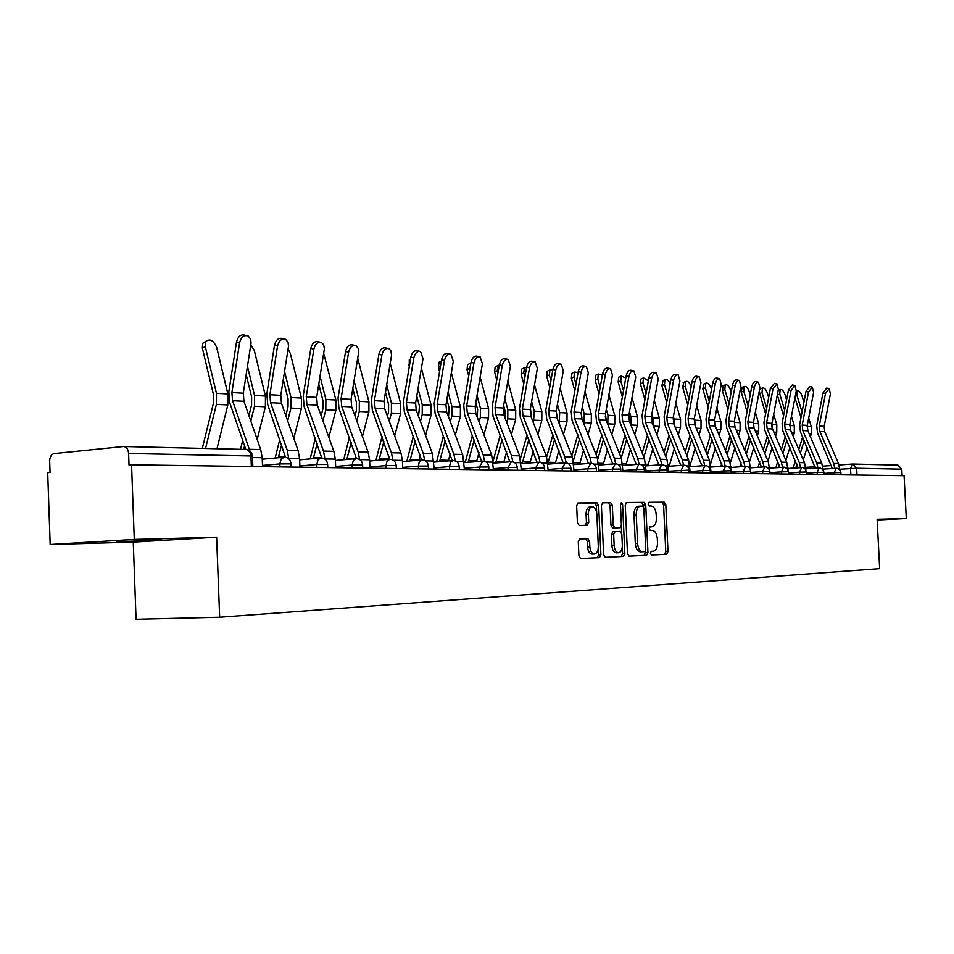 <?xml version="1.0" encoding="UTF-8"?>
<svg xmlns="http://www.w3.org/2000/svg" width="954" height="954" viewBox="0 0 954 954"><rect width="100%" height="100%" fill="white"/><g stroke="black" fill="none" stroke-linecap="round" stroke-linejoin="round"><path stroke-width="1.43" d="M650.354 553.213L651.439 555.013L666.703 554.25L668.003 551.567L665.797 504.761L664.258 502.186L648.97 502.329L648.064 504.177L649.173 506.002L651.165 505.978C653.991 506.455 655.672 509.233 656.185 514.313L656.364 518.237C656.328 523.305 654.933 526.143 652.166 526.751L650.139 526.811L649.209 528.683L650.318 530.496L652.309 530.436C655.136 530.853 656.805 533.608 657.318 538.676L657.509 542.611C657.473 547.715 656.066 550.577 653.287 551.221L651.284 551.317L650.354 553.213M116.543 541.896L161.584 539.857L116.543 541.896M579.77 538.95L578.279 541.789L578.911 555.848L580.616 558.555L599.458 557.613L600.901 554.787L598.647 505.525L596.954 502.806L578.088 502.985L576.645 505.775L577.42 522.732L579.161 525.475L587.282 525.26L588.737 522.458L588.368 514.123C588.403 509.746 589.667 507.278 592.16 506.705C594.795 507.015 596.357 509.436 596.834 513.967L598.313 546.463C598.265 550.995 596.93 553.511 594.342 554C591.79 553.606 590.299 551.209 589.846 546.809L589.596 541.359L587.891 538.664L579.77 538.95M592.219 554.095L592.052 554.107C589.5 553.702 587.998 551.305 587.557 546.928L587.306 541.478L585.601 538.771L587.891 538.664L579.519 538.986M131.569 464.836L904.082 475.688L906.3 518.487L877.12 519.274L879.66 568.667L219.658 617.214L136.064 619.265L133.262 542.111L50.18 544.484L47.7 472.671L50.061 472.457L49.668 461.271C49.799 456.883 51.289 454.319 54.139 453.579L123.626 446.52C126.524 446.889 128.194 449.215 128.611 453.484L129.028 465.075L131.569 464.836L134.275 539.427L50.18 544.484M219.658 617.214L216.618 537.185L134.275 539.427M627.482 553.523L629.08 556.134L646.609 555.252L647.957 552.533L645.739 504.988L644.153 502.364L626.587 502.531L625.252 505.226L627.482 553.523M605.158 557.315L623.451 556.409L605.325 557.315L603.643 554.656L601.39 505.489L602.773 502.758M602.833 502.746L610.655 502.675L612.313 505.37L613.231 525.141L614.889 527.8L620.005 527.657L621.4 524.927L620.458 504.475L621.4 502.579L622.58 504.451L624.846 553.642L623.451 556.409M852.232 464.073L839.055 465.003L852.673 464.049L897.905 465.135L901.78 469.165L856.656 468.247L839.759 469.237M902.114 475.664L901.78 469.165M877.167 519.99L906.3 518.487M216.618 537.185L133.262 542.111M652.142 526.751L650.032 526.87M651.332 555.001L664.485 554.346L665.773 551.674L663.579 504.904L662.04 502.317L648.648 502.448M643.58 506.836L641.911 502.508L626.194 502.651M628.96 556.122L644.367 555.347L645.619 550.816M644.832 551.627L645.775 549.719L643.819 507.922L642.71 506.085L640.456 506.121C637.689 506.765 636.282 509.615 636.246 514.683L637.582 543.422C638.095 548.502 639.764 551.269 642.602 551.722L644.832 551.627M640.325 506.133L638.202 506.252C635.436 506.896 634.028 509.758 633.993 514.814L636.246 514.683M641.052 551.794L640.349 551.829C637.51 551.364 635.841 548.598 635.328 543.53L633.993 514.814M602.368 502.877L610.655 502.675M617.775 527.777L612.611 527.92L610.954 525.26L610.047 505.513L608.39 502.818M621.304 526.071L621.626 532.94M622.282 547.226L622.58 553.749L624.846 553.642M614.173 545.664C614.603 549.981 616.057 552.33 618.514 552.724C621.006 552.247 622.282 549.778 622.342 545.318L621.817 534.073L620.172 531.438L615.056 531.593L613.649 534.347L614.173 545.664L611.896 545.771C612.337 550.088 613.78 552.438 616.236 552.831L616.403 552.819M612.79 531.712L615.056 531.593L612.79 531.712L611.383 534.467L613.649 534.347M611.896 545.771L611.383 534.467M621.185 556.504L622.58 553.749M592.16 506.705L589.87 506.848C587.378 507.409 586.114 509.889 586.078 514.254L588.368 514.123M585.327 525.308L586.448 522.589L586.078 514.254M596.679 512.501L596.369 505.668L594.676 502.949L577.671 503.104M580.485 558.543L597.168 557.708L598.623 554.894L598.301 547.942M803.912 402.23L801.992 395.85C800.609 392.201 799.058 390.591 797.341 391.033L797.007 395.445L795.254 396.172M793.168 468.104L795.409 460.436M798.796 449.406L802.612 436.968M800.978 417.649L794.968 397.675M810.411 436.753L811.27 433.951L811.305 426.7L808.694 418.055M802.028 412.116L797.007 395.445M795.815 467.925L796.972 464.097M800.358 453.067L804.186 440.629M803.28 459.9L807.108 447.462M839.794 469.785L838.506 463.561L824.733 431.697L824.173 426.355L830.421 393.871L829.181 388.636L825.508 393.453L822.968 392.917L826.653 388.099L828.966 388.588M834.833 468.295L833.629 463.441L819.808 431.446L819.247 426.08L825.508 393.453M832.222 468.474L817.483 432.758L816.719 425.508L822.968 392.917M783.556 415.777L777.319 394.944M786.561 399.929L784.915 394.443C783.496 390.711 781.898 389.089 780.134 389.566L779.776 394.014L777.343 395.039M775.912 467.698L777.844 461.009M781.314 449.656L785.273 436.658M793.251 436.431L794.277 433.104L794.3 425.746L791.45 416.218M784.617 410.172L779.776 394.014M778.595 467.496L779.382 464.848M782.888 453.377L786.859 440.378M785.905 460.46L789.876 447.462M765.585 413.821L759.205 391.629M759.611 389.447L760.41 388.886M768.662 397.508L767.314 392.988C765.859 389.172 764.226 387.527 762.401 388.039L762.019 392.547L759.575 393.585M758.132 467.257L759.73 461.664M763.283 449.954L767.41 436.372M775.566 436.133L776.759 432.234L776.794 424.768L773.67 414.286M766.658 408.133L762.019 392.547M772.036 427.464L771.786 425.496M760.839 467.066L761.173 465.946M764.881 453.734L769.007 440.14M767.982 461.08L772.12 447.486M747.054 411.77L741.246 392.094L742.14 387.324M750.202 394.956L749.176 391.486C747.686 387.598 746.004 385.929 744.12 386.477L743.715 391.033L741.246 392.094M739.803 466.816L741.055 462.38M744.692 450.3L748.985 436.097M757.333 435.847L758.704 431.339L758.728 423.755L755.329 412.271M758.728 423.755L753.302 423.433L753.839 427.511M748.139 405.987L743.715 391.033M746.302 454.14L750.595 439.925M749.498 461.772L753.803 447.545M823.063 469.762L821.764 463.155L807.859 430.814L807.287 425.401L813.595 392.416L812.307 387.097L808.539 391.987L805.975 391.438L809.755 386.561L812.081 387.05M817.936 467.949L816.719 463.024L802.779 430.552L802.219 425.102L808.539 391.987M815.3 468.128L800.43 431.888L799.667 424.53L805.975 391.438M805.832 469.821L804.496 462.738L790.461 429.908L789.888 424.399L796.256 390.925L794.92 385.511L791.033 390.472L788.457 389.912L792.333 384.963L794.67 385.464M800.525 467.591L799.297 462.607L785.237 429.634L784.653 424.101L791.033 390.472M797.866 467.77L782.864 430.981L782.089 423.516L788.457 389.912M788.064 470.012L786.68 462.308L772.525 428.966L771.953 423.373L778.369 389.375L776.985 383.878L772.99 388.91L770.391 388.35L774.374 383.329L776.711 383.83M782.566 467.221L781.326 462.177L767.135 428.68L766.551 423.075L772.99 388.91M779.883 467.412L764.738 430.063L763.951 422.479L770.391 388.35M727.938 409.612L722.345 390.544L723.299 385.714M731.158 392.285L730.466 389.936C728.939 385.965 727.21 384.271 725.267 384.867L724.837 389.471L722.345 390.544M720.902 466.339L721.761 463.239M725.505 450.705L729.965 435.835M738.527 435.573L740.077 430.409L740.113 422.705L736.416 410.137M735.009 427.189L734.282 421.62M729.023 403.733L724.837 389.471M727.127 454.605L731.599 439.734M730.382 462.678L734.902 447.641M708.19 407.346L702.836 388.958L703.861 384.045M711.493 389.471L711.159 388.35C709.609 384.271 707.82 382.554 705.805 383.198L705.352 387.861L702.836 388.958M705.698 451.182L710.336 435.596M719.101 435.322L720.854 429.455L720.89 421.632L716.883 407.895M715.56 426.796L714.677 419.808M709.299 401.372L705.352 387.861M707.331 455.141L711.982 439.555M710.563 463.954L715.393 447.772M701.405 465.85L701.739 464.515M769.747 470.632L768.316 461.855L754.03 428L753.445 422.324L759.933 387.777L758.478 382.196C756.629 382.041 755.27 383.746 754.375 387.3L751.74 386.728C752.634 383.186 754.006 381.481 755.854 381.636L758.191 382.137M764.035 466.84L762.783 461.724L748.461 427.714L747.876 422.002L754.375 387.3M761.316 467.031L746.04 429.109L745.253 421.406L751.74 386.728M750.953 473.542L749.343 461.402L734.926 426.998L734.341 421.227L740.888 386.131L739.386 380.467C737.478 380.288 736.059 382.017 735.152 385.631L732.505 385.058C733.411 381.445 734.818 379.716 736.726 379.895L739.076 380.396M744.895 466.434L743.643 461.259L729.178 426.7L728.594 420.905L735.152 385.631M742.164 466.637L726.745 428.119L725.946 420.297L732.505 385.058M687.798 404.949L682.694 387.312L683.791 382.327M691.185 386.513C689.551 382.447 687.727 380.777 685.699 381.493L685.234 386.203L682.694 387.312M685.234 451.731L690.064 435.382M699.055 435.096L701.011 428.465L701.047 420.511L696.706 405.545M695.442 426.378L694.429 417.935M688.907 398.879L685.234 386.203M686.88 455.75L691.722 439.4M689.933 465.969L695.239 447.951M666.715 402.433L661.897 385.619L663.066 380.551M670.149 383.591C668.408 380.205 666.679 378.917 664.95 379.716L664.461 384.486L661.897 385.619M664.079 452.351L669.112 435.203M678.33 434.893L680.524 427.452L680.56 419.366L675.861 403.065M674.645 425.913L673.5 415.956M667.848 396.256L664.461 384.486M665.749 456.429L670.781 439.281M669.195 466.244L674.418 448.177M644.928 399.762L640.396 383.866L640.897 379.048L641.648 378.714M648.35 380.777L643.485 377.891L642.984 382.709L640.396 383.866M642.209 453.055L647.444 435.036M656.912 434.714L659.333 426.402L659.369 418.174L654.301 400.441M653.132 425.424L652.989 417.816L651.868 413.881M646.061 393.489L642.984 382.709M643.878 457.204L649.137 439.198M647.921 465.755L652.894 448.463M622.366 396.947L618.156 382.041L618.693 377.188L619.504 376.818M625.764 378.011L621.292 376.007L620.768 380.873L618.156 382.041M619.563 453.854L625.037 434.917M634.744 434.571L637.427 425.305L637.475 416.946L632.001 397.663M630.844 424.912L630.868 416.576L629.485 411.675M623.511 390.568L620.768 380.873M621.257 458.087L626.73 439.15M625.931 465.254L630.618 448.809M599.017 393.966L595.153 380.169L595.701 375.256L596.596 374.85M602.344 375.28L598.325 374.063L597.788 378.976L595.153 380.169M596.131 454.772L601.831 434.845M605.73 419.092L605.325 416.481M611.812 434.475L614.77 424.184L614.805 415.67L608.914 394.729M607.781 424.387L607.972 415.288L606.315 409.361M600.173 387.467L597.788 378.976M597.812 459.16L603.548 439.138M603.178 464.717L607.567 449.227M574.833 390.794L571.339 378.225L571.899 373.276L572.877 372.823M578.041 372.585L574.558 372.048L573.998 377.009L571.339 378.225M571.84 455.797L577.802 434.809M581.988 419.116L581.165 413.631M588.058 434.416L591.301 423.016L591.349 414.358L585.005 391.617M583.884 423.886L584.265 413.964L582.31 406.905M575.989 384.2L573.998 377.009M573.402 460.734L579.531 439.186M579.627 464.169L583.693 449.716M549.754 387.443L546.666 376.21L547.238 371.213L548.323 370.712M552.807 369.937L549.921 369.973L549.349 374.97L546.666 376.21M546.666 456.966L552.891 434.821M557.303 418.782L556.242 411.031L563.301 370.76L561.238 364.261C558.662 363.868 556.838 365.823 555.753 370.104L552.891 369.46C553.976 365.179 555.812 363.236 558.376 363.629L560.594 364.118M563.444 434.404L566.998 421.811L567.046 412.999L560.225 388.314M559.116 423.397L559.7 412.581L557.422 404.305M550.935 380.718L549.349 374.97M547.894 463.358L554.644 439.281M555.24 463.584L558.949 450.3M523.746 383.866L521.087 374.123L521.671 369.091L522.864 368.53M526.596 367.373L524.378 367.827L523.794 372.859L521.087 374.123M520.455 458.6L527.061 434.905M531.652 418.365L530.424 408.395M537.913 434.452L541.8 420.547L541.848 411.579L534.526 384.808M533.429 422.932L534.24 411.15L531.616 401.539M524.927 377.009L523.794 372.859M522.184 463.596L528.814 439.436M529.971 462.976L533.286 450.98M731.384 473.267L729.762 460.925L715.214 425.973L714.618 420.106L721.224 384.426L719.662 378.666C717.682 378.476 716.227 380.229 715.309 383.913L712.626 383.329C713.556 379.644 714.999 377.903 716.979 378.094L719.316 378.595M725.135 466.029L723.859 460.782L709.275 425.663L708.679 419.772L715.309 383.913M722.369 466.232L706.819 427.106L706.008 419.152L712.626 383.329M711.159 472.981L709.526 460.436L694.834 424.9L694.238 418.949L700.916 382.673L699.282 376.818C697.231 376.603 695.74 378.38 694.798 382.137L692.091 381.552C693.033 377.796 694.536 376.019 696.575 376.234L698.912 376.735M704.708 465.612L703.432 460.293L688.705 424.578L688.108 418.591L694.798 382.137M701.917 465.814L686.224 426.056L685.413 417.971L692.091 381.552M690.243 472.683L688.597 459.935L673.786 423.803L673.178 417.745L679.916 380.849L678.222 374.898C676.1 374.66 674.55 376.46 673.584 380.3L670.853 379.704C671.819 375.864 673.369 374.075 675.492 374.302L677.817 374.815M681.335 472.564L681.228 470.286L683.589 465.17L682.289 459.78L667.43 423.469L666.834 417.375L673.584 380.3M680.762 465.385L664.926 424.959L664.115 416.743L670.853 379.704M668.623 472.385L666.953 459.411L651.999 422.658L651.391 416.493L658.2 378.976L656.424 372.919C654.229 372.656 652.631 374.481 651.654 378.404L648.887 377.796C649.877 373.885 651.475 372.06 653.669 372.31L655.994 372.823M659.202 472.254L659.095 469.928L661.73 464.717L660.43 459.244L645.441 422.312L644.821 416.123L651.654 378.404M658.88 464.932L642.901 423.838L642.078 415.479L648.887 377.796M646.228 472.075L644.546 458.862L629.461 421.477L628.853 415.217L635.722 377.021L633.873 370.867C631.596 370.581 629.95 372.43 628.936 376.436L626.158 375.816C627.16 371.821 628.817 369.973 631.095 370.259L633.396 370.76M639.097 464.252L637.797 458.707L622.664 421.119L622.044 414.823L628.936 376.436M636.235 464.467L620.112 422.682L619.277 414.167L626.158 375.816M623.034 471.741L621.352 458.302L606.124 420.261L605.504 413.881L612.432 375.005L610.524 368.745C608.151 368.423 606.446 370.307 605.408 374.397L602.606 373.777C603.643 369.687 605.349 367.803 607.722 368.125L610 368.626M615.664 463.787L614.34 458.135L599.076 419.891L598.456 413.476L605.408 374.397M612.766 463.978L596.5 421.465L595.666 412.808L602.606 373.777M599.005 471.407L597.299 457.717L581.94 418.997L581.32 412.498L588.32 372.919L586.328 366.539C583.86 366.193 582.095 368.101 581.034 372.298L578.207 371.655C579.257 367.481 581.022 365.561 583.502 365.919L585.744 366.419M591.373 463.31L590.037 457.55L574.642 418.615L574.022 412.08L581.034 372.298M588.451 463.477L572.042 420.225L571.196 411.412L578.207 371.655M574.081 471.061L572.364 457.121L556.862 417.685L556.242 411.067L548.669 410.637L555.753 370.104M566.175 462.833L564.828 456.942L549.301 417.28L548.669 410.637M563.218 462.952L546.678 418.925L545.819 409.946L552.891 369.46M496.748 380.05L494.566 371.965L495.15 366.896L496.474 366.264M499.336 364.965L497.881 365.597L497.284 370.665L494.566 371.965M493.051 461.259L500.254 435.06M504.988 417.876L505.071 410.924L503.629 405.593M511.427 434.571L515.673 419.247L515.709 410.113L507.85 381.063M506.765 422.491L507.778 418.866L507.814 409.671L504.833 398.605M497.94 373.074L497.284 370.665M495.675 462.988L502.019 439.675M503.76 462.332L506.657 451.767M468.7 375.983L467.031 369.711L467.627 364.619L469.07 363.915M470.93 362.854L469.773 368.387L467.031 369.711M465.182 462.595L472.409 435.286M477.298 417.387L477.62 409.409L475.796 402.6M483.916 434.762L488.543 417.9L488.591 408.586L480.148 377.08M479.087 422.097L480.339 417.494L480.387 408.133L477.012 395.481M468.164 462.356L474.198 439.997M476.559 461.664L479.003 452.673M439.544 371.631L438.423 367.373L439.019 362.258L440.629 361.471M441.165 362.019L440.891 363.617M436.574 461.927L443.467 435.608M448.511 416.946L449.095 407.847L446.877 399.404M455.332 435.048L460.365 416.504L460.412 407.012L451.349 372.811M450.312 421.74L451.85 416.075L451.898 406.535L448.094 392.142M439.579 461.676L445.268 440.402M448.308 460.949L450.264 453.734M409.218 366.968L409.278 359.825L410.542 359.026M406.833 461.235L413.368 436.038M418.579 416.54L419.45 406.201L416.779 395.982M425.603 435.429L431.077 415.05L431.125 405.367L421.406 368.244M420.392 421.429L422.217 414.608L422.264 404.866L418.019 388.576M409.874 460.973L415.181 440.927M418.961 460.21L420.368 454.939M377.653 361.924L378.428 357.201M375.9 460.496L382.029 436.586M387.419 416.194L388.564 411.854L388.6 404.508L385.464 392.309M394.67 435.93L400.608 413.535L400.656 403.661L390.222 363.331M389.244 421.179L391.39 413.07L391.438 403.137L386.704 384.76M378.976 460.233L383.854 441.571M388.445 459.423L389.196 456.537M362.448 436.562L368.888 411.949L368.936 401.872L357.726 358.179M343.702 459.721L349.391 437.278M354.96 415.908L356.438 410.232L356.474 402.731L352.825 388.373M356.796 421L359.288 411.472L359.336 401.336L354.077 380.67M346.803 459.446L351.227 442.37M548.216 470.692L546.487 456.489L530.853 416.314L530.221 409.576L537.352 368.506L535.206 361.9C532.523 361.471 530.627 363.438 529.518 367.839L526.632 367.183C527.741 362.794 529.649 360.815 532.32 361.256L534.502 361.745M540.024 462.344L538.664 456.298L522.995 415.908L522.363 409.135L529.518 367.839M537.042 462.404L520.347 417.578L519.489 408.431L526.632 367.183M521.361 470.31L519.608 455.845L503.843 414.907L503.211 408.038L510.402 366.181L508.184 359.455C505.381 358.966 503.414 360.97 502.269 365.477L499.359 364.81C500.504 360.314 502.472 358.31 505.274 358.799L507.397 359.276M512.87 461.855L511.487 455.642L495.686 414.477L495.043 407.573L502.269 365.477M509.841 461.843L493.015 416.182L492.157 406.869L499.359 364.81M493.445 469.928L491.692 455.165L475.796 413.44L475.152 406.44L482.414 363.76L480.101 356.903C477.179 356.367 475.128 358.406 473.947 363.021L471.014 362.353C472.194 357.738 474.245 355.699 477.167 356.236L479.218 356.701M484.632 461.366L483.237 454.963L467.305 412.999L466.661 405.951L473.947 363.021M481.579 461.247L464.61 414.74L463.751 405.235L471.014 362.353M464.419 469.511L462.642 454.462L446.615 411.913L445.971 404.77L453.293 361.232L450.908 354.256C447.855 353.648 445.709 355.723 444.492 360.469L441.535 359.789C442.751 355.043 444.898 352.98 447.951 353.588L449.918 354.029M455.273 460.889L453.854 454.247L437.791 411.448L437.147 404.269L444.492 360.469M452.172 460.627L435.084 413.225L434.201 403.53L441.535 359.789M434.213 469.094L432.412 453.734L416.266 410.327L415.61 403.041L423.004 358.621L420.523 351.513C417.327 350.833 415.097 352.932 413.833 357.822L410.852 357.13C412.116 352.241 414.346 350.142 417.554 350.822L419.414 351.251M424.697 460.412L423.266 453.508L407.072 409.838L406.416 402.516L413.833 357.822M421.561 459.983L404.341 411.663L403.459 401.765L410.852 357.13M402.731 468.652L402.397 460.424L400.93 452.971L384.653 408.67L383.997 401.24L391.545 355.21L390.925 350.845L388.898 348.651C385.547 347.888 383.21 350.023 381.898 355.055L378.893 354.351C380.205 349.319 382.542 347.196 385.893 347.96L387.634 348.365M392.845 459.959L391.39 452.745L375.077 408.169L374.421 400.692L381.898 355.055M389.673 459.303L372.322 410.029L371.44 399.929L378.893 354.351M328.856 437.349L335.844 410.315L335.891 400.024L323.704 353.493M310.157 458.898L315.345 438.124M321.116 415.705L322.965 408.539L323.001 400.883L318.803 384.128M322.977 420.905L325.827 409.815L325.886 399.464L320.055 376.258M313.282 458.624L317.193 443.324M369.925 468.187L369.58 459.792L368.113 452.184L351.704 406.941L351.048 399.356L358.656 352.348L358.239 348.484L355.937 345.682C352.408 344.811 349.963 346.982 348.604 352.181L345.575 351.454C346.934 346.266 349.379 344.108 352.908 344.966L354.494 345.348M359.634 459.53L358.155 451.934L341.723 406.416L341.067 398.784L348.604 352.181M356.426 458.612L338.944 408.324L338.05 398.009L345.575 351.454M293.796 438.303L301.369 408.598L301.428 398.092L290.374 353.564L288.096 349.069M275.169 458.027L279.82 439.174M285.806 415.61L288.036 406.786L288.084 398.963L283.278 379.537M287.667 420.905L290.922 408.073L290.982 397.496L284.554 371.5M278.329 457.741L281.68 444.481M335.689 467.71L335.343 459.124L333.852 451.349L317.336 405.14L316.668 397.389L324.384 348.687L323.68 344.919L321.558 342.581C317.849 341.604 315.285 343.798 313.854 349.164L310.801 348.437C312.232 343.07 314.796 340.876 318.505 341.866L319.912 342.188M324.968 459.136L323.478 451.099L306.914 404.603L306.258 396.792L313.854 349.164M321.725 457.92L304.123 406.535L303.217 396.005L310.801 348.437M257.186 439.484L265.403 406.809L265.45 396.065L254.336 350.583L250.819 344.788M240.491 449.322L242.721 440.426M248.911 415.61L251.582 404.937L251.617 396.947L246.18 374.564M250.795 421.036L254.491 406.261L254.539 395.457L247.456 366.348M243.699 449.406L244.582 445.852M299.926 467.198L299.58 458.433L298.089 450.479L281.454 403.268L280.786 395.35L288.513 346.266L288.06 342.331L285.663 339.362C281.752 338.241 279.057 340.459 277.554 346.028L274.49 345.288C275.98 339.731 278.687 337.513 282.599 338.622L283.767 338.908M288.752 458.802L287.237 450.216L270.566 402.695L269.899 394.729L277.554 346.028M285.473 457.24L267.752 404.687L266.846 393.919L274.49 345.288M202.32 448.404L213.481 403.017L213.529 394.849L202.355 348.115L202.737 343.273L205.849 341.353M216.975 448.762L227.815 404.937L227.875 393.954L216.689 347.471C213.434 340.196 209.761 338.265 205.647 341.687L205.265 346.529L202.355 348.115M205.539 448.487L216.403 404.377L216.463 393.322L205.265 346.529M262.541 466.673L262.183 457.717L260.692 449.584L243.95 401.3L243.282 393.203L251.069 343.023L250.604 339.064L248.171 335.999C244.045 334.711 241.195 336.965 239.609 342.748L236.52 341.985C238.095 336.213 240.957 333.972 245.083 335.259L245.965 335.474M249.817 450.837L232.573 400.704L231.894 392.559L239.609 342.748M245.822 449.453L229.735 402.743L228.829 391.736L236.52 341.985M850.873 474.949L850.551 468.486L852.673 464.049L856.656 468.247L857.002 475.032M805.689 467.377L815.086 466.709L805.689 467.377M822.706 466.172L831.59 465.54L822.706 466.16M279.951 466.923L279.832 463.918L262.493 465.445M316.895 467.436L316.776 464.503L299.878 465.969M352.229 467.937L352.121 465.063L335.629 466.47M386.072 468.414L385.953 465.6L369.878 466.947M418.496 468.867L418.377 466.112L402.683 467.412M449.596 469.308L449.489 466.613L434.153 467.854M479.468 469.726L479.349 467.078L464.371 468.283M508.16 470.131L508.041 467.532L493.397 468.688M535.754 470.513L535.635 467.973L521.313 469.094M562.3 470.894L562.192 468.39L548.168 469.475M587.867 471.252L587.759 468.796L574.034 469.845M612.516 471.598L612.396 469.189L598.957 470.203M636.27 471.932L636.163 469.571L622.986 470.549M667.192 472.361L667.073 469.785L646.168 470.882M689.158 472.671L689.038 470.143L668.563 471.204M702.728 472.862L702.621 470.62L690.195 471.526M723.406 473.148L723.299 470.954L711.1 471.825M743.404 473.434L743.297 471.264L731.324 472.123M762.759 473.709L762.651 471.574L750.893 472.409M781.505 473.971L781.398 471.872L769.902 472.671M799.655 474.221L799.559 472.158L788.505 472.922M817.256 474.472L817.149 472.433L806.524 473.172M834.321 474.71L834.225 472.707L823.994 473.411M840.987 474.806L840.879 472.552L834.225 472.707L836.145 468.199M824.053 474.567L823.934 472.278L817.149 472.433L819.14 467.865M806.583 474.317L806.464 472.003L799.559 472.158L801.61 467.508M788.564 474.066L788.445 471.717L781.398 471.872L783.52 467.15M769.961 473.804L769.842 471.419L762.651 471.574L764.858 466.78M750.75 473.542L750.631 471.109L743.297 471.264L745.575 466.399M730.907 473.256L730.788 470.799L723.299 470.954L725.66 465.993M710.384 472.969L710.265 470.477L702.621 470.62L705.066 465.588M644.439 472.039L644.32 469.428L636.163 469.571L638.894 464.264M620.875 471.717L620.744 469.058L612.396 469.189L615.247 463.799M596.429 471.371L596.298 468.676L587.759 468.796L590.717 463.31M571.064 471.014L570.945 468.271L562.192 468.39L565.269 462.797M544.734 470.644L544.603 467.865L535.635 467.973L538.843 462.273M517.366 470.262L517.235 467.436L508.041 467.532L511.38 461.724M488.913 469.857L488.782 466.983L479.349 467.078L482.831 461.152M459.303 469.44L459.172 466.518L449.489 466.613L450.586 462.07L453.126 460.567M428.453 469.01L428.334 466.041L418.377 466.112L419.247 461.951L422.181 459.947M396.315 468.557L396.184 465.54L385.953 465.6L387.145 460.901L389.924 459.303M362.77 468.092L362.651 465.015L352.121 465.063L353.35 460.293L356.271 458.635M327.759 467.591L327.627 464.467L316.776 464.503L318.064 459.649L321.128 457.932M291.149 467.078L291.018 463.894L279.832 463.918L281.168 458.981L284.399 457.193M689.038 470.036C688.526 466.864 686.713 465.242 683.589 465.17L683.768 465.158M251.343 466.518L250.938 455.964L128.611 453.484M252.846 466.542L252.452 456.358L250.938 455.964C250.52 451.981 248.887 449.811 246.025 449.453L245.703 449.477C248.577 449.894 250.33 452.053 250.95 455.964M662.04 502.317L664.258 502.186M663.579 504.904L665.797 504.761M665.773 551.674L668.003 551.567M664.485 554.346L666.703 554.25M641.911 502.508L644.153 502.364M643.497 505.131L645.739 504.988M645.715 552.628L647.957 552.533M644.367 555.347L646.609 555.252M635.328 543.53L637.582 543.422M640.456 551.817L642.698 551.722M610.047 505.513L612.313 505.37M610.954 525.26L613.231 525.141M612.611 527.92L614.889 527.8M617.739 527.777L620.005 527.657L617.739 527.777M620.458 504.583L622.58 504.451M587.306 541.478L589.596 541.359M587.557 546.928L589.846 546.809M586.448 522.589L588.737 522.458M594.676 502.949L596.954 502.806M596.369 505.668L598.647 505.525M598.623 554.894L600.901 554.787M597.168 557.708L599.458 557.613M811.305 426.7L807.144 426.474M811.27 433.951L809.159 433.843M797.806 467.305L795.994 467.269M838.757 468.879L839.747 468.903M819.808 431.446L824.733 431.697M833.629 463.441L838.506 463.561M819.247 426.08L824.173 426.355M794.3 425.746L789.745 425.496M794.277 433.104L791.784 432.985M779.823 466.947L778.75 466.923M776.794 424.768L771.81 424.482M776.759 432.234L773.849 432.09M758.704 431.339L755.365 431.172M821.788 468.557L823.004 468.581M802.779 430.552L807.859 430.814M816.719 463.024L821.764 463.155M802.219 425.102L807.287 425.401M804.294 468.211L805.748 468.247M785.237 429.634L790.461 429.908M799.297 462.607L804.496 462.738M784.653 424.101L789.888 424.399M786.239 467.865L787.956 467.901M767.135 428.68L772.525 428.966M781.326 462.177L786.68 462.308M766.551 423.075L771.953 423.373M740.113 422.705L734.508 422.395M740.077 430.409L736.285 430.218M720.89 421.632L715.106 421.31M720.854 429.455L716.573 429.24M767.6 467.508L769.592 467.543M748.461 427.714L754.03 428M762.783 461.724L768.316 461.855M747.876 422.002L753.445 422.324M748.365 467.138L750.643 467.174M729.178 426.7L734.926 426.998M743.643 461.259L749.343 461.402M728.594 420.905L734.341 421.227M701.047 420.511L695.072 420.177M701.011 428.465L696.217 428.227M680.56 419.366L674.383 419.021M680.524 427.452L675.17 427.189M669.553 464.729L668.241 464.705M659.369 418.174L652.989 417.816M659.333 426.402L653.407 426.104M648.267 464.3L645.846 464.252M637.475 416.946L630.868 416.576M637.427 425.305L630.88 424.983M626.265 463.859L622.652 463.787M614.805 415.67L607.972 415.288M614.77 424.184L607.936 423.838M603.488 463.405L598.611 463.31M591.349 414.358L584.265 413.964M591.301 423.016L584.23 422.658M579.925 462.928L573.688 462.809M567.046 412.999L559.7 412.581M566.998 421.811L559.664 421.441M555.514 462.44L548.156 462.296M541.848 411.579L534.24 411.15M541.8 420.547L534.192 420.177M530.221 461.939L522.589 461.784M728.486 466.744L731.074 466.792M709.275 425.663L715.214 425.973M723.859 460.782L729.762 460.925M708.679 419.772L714.618 420.106M707.928 466.351L710.837 466.411M688.705 424.578L694.834 424.9M703.432 460.293L709.526 460.436M688.108 418.591L694.238 418.949M686.665 465.934L689.933 466.005M667.43 423.469L673.786 423.803M682.289 459.78L688.597 459.935M666.834 417.375L673.178 417.745M664.664 465.516L668.301 465.576M645.441 422.312L651.999 422.658M660.43 459.244L666.953 459.411M644.821 416.123L651.391 416.493M641.875 465.063L645.906 465.147M622.664 421.119L629.461 421.477M637.797 458.707L644.546 458.862M622.044 414.823L628.853 415.217M618.264 464.61L622.712 464.693M599.076 419.891L606.124 420.261M614.34 458.135L621.352 458.302M598.456 413.476L605.504 413.881M593.782 464.133L598.683 464.228M574.642 418.615L581.94 418.997M590.037 457.55L597.299 457.717M574.022 412.08L581.32 412.498M568.381 463.644L573.748 463.751M549.301 417.28L556.862 417.685M564.828 456.942L572.364 457.121M515.709 410.113L507.814 409.671M515.673 419.247L507.778 418.866M503.986 461.402L496.056 461.247M488.591 408.586L480.387 408.133M488.543 417.9L480.339 417.494M476.75 460.865L468.533 460.699M440.426 366.408L438.423 367.373M460.412 407.012L451.898 406.535M460.365 416.504L451.85 416.075M448.475 460.293L439.925 460.126M409.636 364.488L408.694 364.953M431.125 405.367L422.264 404.866M431.077 415.05L422.217 414.608M419.092 459.709L410.208 459.53M400.656 403.661L391.438 403.137M400.608 413.535L391.39 413.07M388.528 459.089L379.275 458.91M368.936 401.872L359.336 401.336M368.888 411.949L359.288 411.472M356.402 458.445L347.077 458.254M542.003 463.131L547.882 463.25M522.995 415.908L530.853 416.314M538.664 456.298L546.487 456.489M522.363 409.135L530.221 409.576M514.588 462.607L521.027 462.726M495.686 414.477L503.843 414.907M511.487 455.642L519.608 455.845M495.043 407.573L503.211 408.038M486.087 462.046L493.111 462.189M467.305 412.999L475.796 413.44M483.237 454.963L491.692 455.165M466.661 405.951L475.152 406.44M456.429 461.474L464.085 461.629M437.791 411.448L446.615 411.913M453.854 454.247L462.642 454.462M437.147 404.269L445.971 404.77M425.532 460.877L433.867 461.032M407.072 409.838L416.266 410.327M423.266 453.508L432.412 453.734M406.416 402.516L415.61 403.041M393.334 460.257L402.397 460.424M375.077 408.169L384.653 408.67M391.39 452.745L400.93 452.971M374.421 400.692L383.997 401.24M335.891 400.024L325.886 399.464M335.844 410.315L325.827 409.815M321.701 457.753L313.52 457.586M359.741 459.601L369.58 459.792M341.723 406.416L351.704 406.941M358.155 451.934L368.113 452.184M341.067 398.784L351.048 399.356M301.428 398.092L290.982 397.496M301.369 408.598L290.922 408.073M285.449 457.026L278.532 456.883M324.956 458.934L335.343 459.124M306.914 404.603L317.336 405.14M323.478 451.099L333.852 451.349M306.258 396.792L316.668 397.389M265.45 396.065L254.539 395.457M265.403 406.809L254.491 406.261M288.728 458.23L299.58 458.433M270.566 402.695L281.454 403.268M287.237 450.216L298.089 450.479M269.899 394.729L280.786 395.35M227.875 393.954L216.463 393.322M227.815 404.937L216.403 404.377M252.5 457.526L262.183 457.717M232.573 400.704L243.95 401.3M249.34 449.31L260.692 449.584M231.894 392.559L243.282 393.203M840.879 472.492L839.711 469.69L837.052 468.247L823.028 469.118M823.934 472.218L822.753 469.368L820.058 467.913L805.772 468.796M806.464 471.932L805.259 469.046L802.541 467.555L787.98 468.474M788.445 471.646L787.229 468.7L784.462 467.198L769.628 468.14M769.842 471.336L768.602 468.354L765.8 466.828L750.679 467.794M750.631 471.026C750.154 468.02 748.413 466.482 745.432 466.399L731.098 467.448M730.776 470.716C730.299 467.651 728.534 466.077 725.505 466.005L710.873 467.078M710.265 470.382C709.764 467.257 707.975 465.659 704.899 465.588L689.969 466.697M683.589 465.17L668.337 466.315M667.061 469.678C666.56 466.446 664.711 464.801 661.539 464.729L645.941 465.91M644.32 469.32C643.795 466.017 641.923 464.336 638.691 464.276L622.747 465.492M620.744 468.939C620.207 465.576 618.299 463.859 615.02 463.811L598.718 465.063M596.298 468.545C595.749 465.111 593.817 463.37 590.478 463.322L573.795 464.622M570.933 468.128C570.373 464.634 568.405 462.857 565.006 462.809L547.93 464.157M544.603 467.71C544.03 464.133 542.015 462.32 538.557 462.285L521.075 463.68M517.235 467.269C516.651 463.608 514.6 461.772 511.07 461.736L493.158 463.191M488.782 466.804C488.186 463.072 486.087 461.187 482.486 461.176L464.133 462.678M459.16 466.327C458.552 462.499 456.406 460.579 452.733 460.579L433.915 462.153M428.322 465.826C427.69 461.903 425.508 459.959 421.751 459.971L402.445 461.605M396.172 465.313C395.528 461.295 393.286 459.291 389.447 459.327L369.627 461.032M362.639 464.777C361.971 460.639 359.67 458.6 355.735 458.671L335.391 460.448M327.616 464.204C326.924 459.959 324.563 457.884 320.52 457.98L299.628 459.84M291.006 463.62C290.29 459.244 287.858 457.121 283.708 457.252L262.243 459.196M123.817 446.52L246.025 449.453C249.745 449.883 251.88 452.077 252.44 456.036M649.924 526.87L652.166 526.751M638.202 506.252L640.456 506.121M640.349 551.829L642.602 551.722M616.236 552.831L618.514 552.724M592.052 554.107L594.342 554M796.137 391.545L797.341 391.033M778.178 390.389L780.134 389.566M759.956 389.077L762.401 388.039M741.652 387.539L744.12 386.477M722.774 385.941L725.267 384.867M703.289 384.295L705.805 383.198M683.171 382.602L685.699 381.493M662.386 380.849L664.95 379.716M640.897 379.048L643.485 377.891M618.693 377.188L621.292 376.007M595.701 375.256L598.325 374.063M571.899 373.276L574.558 372.048M547.238 371.213L549.921 369.973M521.671 369.091L524.378 367.827M495.15 366.896L497.881 365.597M467.627 364.619L470.37 363.295M439.019 362.258L441.308 361.149M409.278 359.825L410.506 359.217M202.737 343.273L205.647 341.687"/></g></svg>
